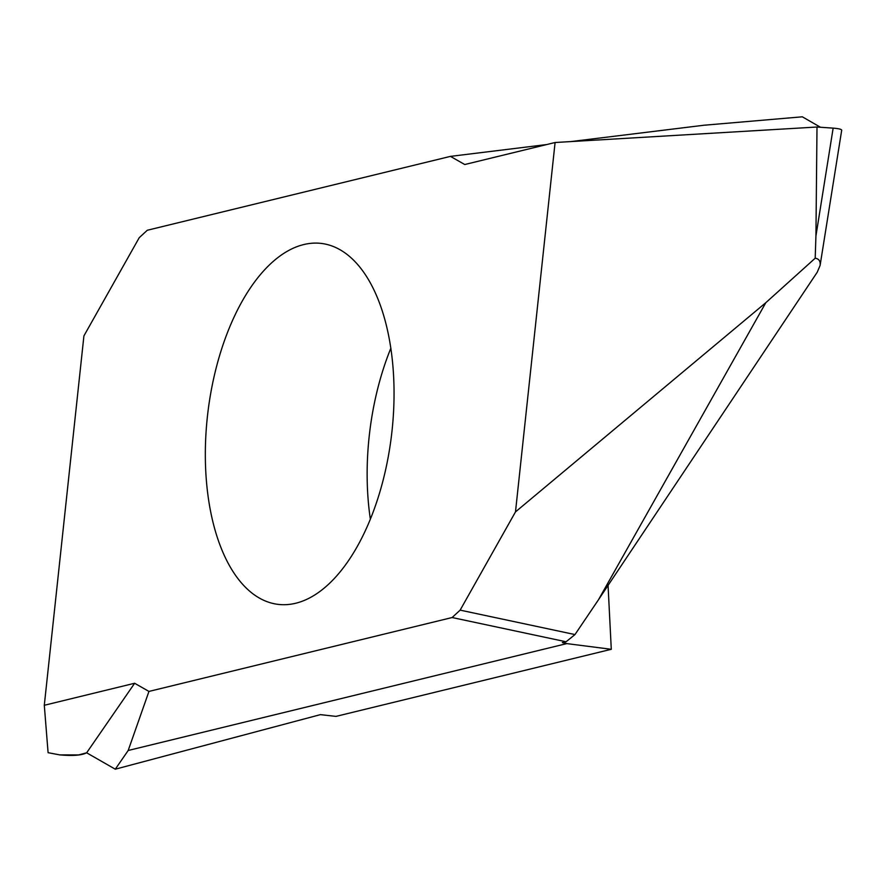 <?xml version="1.0" encoding="UTF-8"?>
<svg xmlns="http://www.w3.org/2000/svg" width="886" height="886" viewBox="0 0 886 886"><rect width="100%" height="100%" fill="white"/><g stroke="black" fill="none" stroke-linecap="round" stroke-linejoin="round"><path stroke-width="1.33" d="M611.285 649.294L566.763 643.601L128.193 750.486L115.28 769.192L320.422 714.637L335.982 716.386L611.285 649.294L608.062 585.413M390.87 348.154A181.763 92.521 -83.2 0 0 370.348 519.063M820.469 127.252L802.328 116.808L703.872 125.247L570.817 141.583M303.765 244.558A181.763 92.521 96.8 0 1 321.363 243.428A181.763 92.521 96.8 0 1 391.557 434.926A181.763 92.521 96.8 0 1 278.027 604.363A181.763 92.521 96.8 0 1 206.205 429.898A181.763 92.521 96.8 0 1 303.765 244.558M546.817 144.54L450.442 156.379L464.751 164.53L555.09 142.513L515.486 511.898L460.144 610.133L452.115 617.531L148.948 691.423L134.639 683.261L44.3 705.278L48.088 752.679L59.716 754.894L78.632 754.927L86.651 752.801L115.28 769.192M450.442 156.379L147.286 230.26L139.246 237.669L83.915 335.894L44.3 705.278M128.193 750.486L148.948 691.423M566.763 643.601L562.344 642.594L566.065 641.774L452.115 617.531M134.639 683.261L44.3 705.278L48.088 752.679L59.606 754.872C72.741 756.046 81.756 755.359 86.651 752.801L134.639 683.261L86.651 752.801M460.144 610.133L574.981 634.564L598.504 599.711L765.803 302.713L815.198 258.203L815.928 235.975L833.15 128.127C838.632 128.57 841.49 129.256 841.7 130.198L820.093 265.468C820.613 261.215 818.985 258.801 815.198 258.203M598.504 599.711L817.213 272.257L820.093 265.468M515.486 511.898L765.803 302.713M555.09 142.513L817.003 127.019L833.15 128.127M817.003 127.019L815.928 235.975M574.981 634.564L566.065 641.774"/></g></svg>
